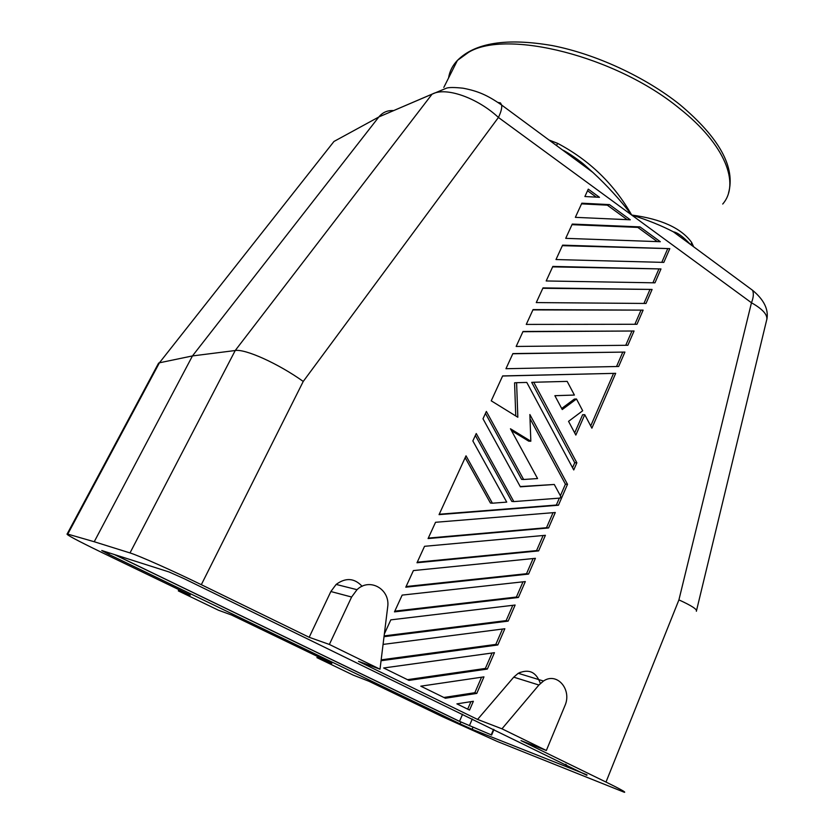 <?xml version="1.0" encoding="UTF-8"?>
<svg xmlns="http://www.w3.org/2000/svg" width="834" height="834" viewBox="0 0 834 834"><rect width="100%" height="100%" fill="white"/><g stroke="black" fill="none" stroke-linecap="round" stroke-linejoin="round"><path stroke-width="1.25" d="M543.487 681.024L538.9 685.027L501.974 728.812L546.343 750.496L564.826 705.929C572.332 689.718 557.091 671.704 543.487 681.024L518.237 673.288C528.839 668.566 536.22 671.954 540.369 683.453M693.648 246.791L691.636 242.433C681.253 228.141 661.268 219.008 631.682 215.036C620.277 199.983 607.298 185.742 592.734 172.294L562.992 150.339M691.636 242.433L691.146 244.643M692.095 245.634L673.382 231.831C661.477 225.618 647.58 220.02 631.682 215.036C614.137 184.116 589.461 160.232 557.654 143.365L549.012 140.018M587.032 774.869L472.096 729.302L460.066 723.87L108.795 554.339L109.525 552.984M747.4 286.458L752.581 290.295C753.863 293.505 753.488 297.655 751.465 302.752C763.381 309.529 768.385 315.513 766.488 320.704L696.526 610.561M178.935 589.659L178.309 590.889L190.308 595.142L101.56 552.358C76.989 540.432 65.521 534.302 67.158 533.958L67.763 534.114L159.419 362.8L333.965 141.467L378.824 116.989L192.456 355.93L159.419 362.8L157.417 365.323M546.343 750.496L520.989 740.602L606.005 782.063C620.142 788.995 626.271 792.404 624.374 792.29L497.2 741.436L442.249 716.604L368.909 681.242L353.282 675.144L316.91 657.63L331.828 663.374L231.393 614.95L218.508 610.248L178.309 590.889M108.795 554.339L101.758 550.513L169.114 571.988L184.178 578.702L586.865 775.297M538.9 685.027L513.744 677.156L477.58 719.429L501.974 728.812M606.005 782.063L678.918 599.886C691.657 605.692 697.464 609.487 696.359 611.27M513.744 677.156L518.237 673.288M362.112 586.302C354.408 578.014 345.745 577.389 336.144 584.426L330.858 591.525L309.174 637.291L201.317 584.686L303.242 381.44C278.306 363.582 245.196 348.675 235.219 350.53L192.456 355.93L94.232 541.746L130 552.932L235.219 350.53L432.064 94.169L446.597 88.123C449.192 87.289 454.686 87.309 463.068 88.206C477.913 91.073 487.15 94.972 501.651 105.053L501.651 105.053C502.089 107.909 501.015 112.037 498.43 117.458C477.767 98.078 445.856 86.496 432.064 94.169L378.876 116.927C382.733 112.267 387.664 110.171 393.679 110.62M317.848 656.629L316.91 657.63M493.947 729.521L491.633 735.035L459.513 721.327L114.894 554.704M533.062 309.581L526.264 324.416L636.978 324.27L643.118 310.123L533.062 309.581M548.584 527.953L555.288 512.503L435.546 522.293L428.082 538.566L548.584 527.953L546.51 527.713L553.036 512.691M562.606 245.144L555.997 259.551L663.822 262.397L669.796 248.647L562.606 245.144M538.628 550.899L545.394 535.303L424.537 546.312L417 562.752L538.628 550.899L536.564 550.596L543.122 535.511M535.407 558.321L413.403 570.581L405.793 587.188L528.568 574.073L535.407 558.321M574.397 395.055L554.871 395.681L562.252 409.546L576.482 398.996L582.695 410.755L568.548 421.347L575.846 435.077L584.759 414.675L591.89 428.165L615.68 373.33L502.652 375.915L491.236 400.82L517.831 417.24L516.6 382.691L526.786 382.431L573.75 469.949L576.857 462.807L533.739 382.253L567.172 381.388L574.397 395.055L554.891 395.702M584.895 196.532L599.479 197.314L588.272 189.151L584.895 196.532M575.356 217.34L630.285 219.801L609.466 204.611L581.84 203.194L575.356 217.34M634.059 331.004L523.022 331.473L516.163 346.454L627.856 345.276L634.059 331.004L522.908 331.724M536.272 302.586L646.006 303.461L652.094 289.44L543.007 287.897L536.272 302.586M660.987 268.944L552.848 266.411L546.187 280.964L654.961 282.83L660.987 268.944L552.64 266.88M476.787 693.408L483.96 676.864L420.795 686.173L445.408 698.235L476.787 693.408L474.827 692.72L481.562 677.218M381.055 660.726L497.804 644.963L504.841 628.742L383.067 644.411M394.472 611.875L518.414 597.467L525.316 581.569L402.165 595.101L394.472 611.875M572.27 224.075L565.723 238.347L660.309 241.714L640.012 226.911L572.27 224.075M487.348 669.066L494.458 652.678L383.65 667.982L408.973 680.388L487.348 669.066L485.367 668.441L492.07 653.012M384.015 636.696L508.167 621.101L515.131 605.036L390.812 619.86L384.359 633.944M473.368 701.279L456.907 703.865L469.552 710.068L473.368 701.279M483.001 418.783L520.374 486.827L554.276 484.471L560.782 496.47L560.083 498.086L513.827 501.588L476.245 433.524L472.847 440.936L506.728 502.12L492.404 503.204L466.018 455.823L439.059 514.63L558.446 505.227L567.516 484.314L529.871 414.529L530.831 441.217L510.45 428.77L537.576 478.56L523.637 479.487L486.358 411.443L483.001 418.783M618.661 366.48L624.916 352.073L512.889 353.585L505.957 368.711L618.661 366.48M477.58 719.429L358.516 661.352L380.012 669.202L329.367 644.453L309.174 637.291M580.245 177.361L751.465 302.752L678.918 599.886M498.075 102.478L500.452 102.905L501.651 105.053L592.734 172.294L584.217 164.684C581.381 162.015 567.829 152.257 562.47 149.953M201.317 584.686C172.888 570.779 138.152 555.34 130 552.932M556.497 145.543L557.654 143.365M519.488 673.674L520.114 672.298M565.41 764.309L566.39 764.788M114.352 554.527L458.606 720.972L491.633 735.035M380.012 669.202L387.643 607.298C390.614 589.419 369.848 577.211 357.025 589.68L351.604 597.029L329.367 644.453M491.216 734.827L493.561 729.333M94.232 541.746L67.763 534.114M523.637 479.487L521.604 479.362L485.451 413.424M530.831 441.217L528.787 441.196L511.461 430.615M567.516 484.314L565.41 484.189L530.017 418.626M558.446 505.227L556.351 505.039L559.353 498.138M560.396 495.75L565.41 484.189M439.237 514.244L556.351 505.039M492.404 503.204L490.423 503.027L465.163 457.689M513.827 501.588L511.815 501.411L475.359 435.452M554.276 484.471L520.228 486.556M467.686 709.15L470.939 701.665M624.916 352.073L512.806 353.762M616.534 366.522L622.727 352.261M643.118 310.123L532.916 309.904M634.882 324.27L640.908 310.425M428.301 538.097L546.51 527.713M669.796 248.647L562.366 245.665M661.789 262.345L667.554 249.085M417.25 562.199L536.564 550.596M528.568 574.073L526.525 573.709L533.103 558.551M406.085 586.542L526.525 573.709M615.68 373.33L502.61 376.019M533.739 382.253L531.696 382.379L574.741 462.724L576.857 462.807M572.562 467.728L574.741 462.724M516.6 382.691L514.578 382.816L515.766 415.957M590.722 425.945L613.511 373.476M584.759 414.675L582.632 414.717L574.689 432.888M576.482 398.996L574.365 399.079L561.689 408.472M596.31 197.147L587.543 190.757M609.466 204.611L607.308 205.164L581.538 203.861M627.199 219.665L607.308 205.164M625.75 345.297L631.859 331.244M652.094 289.44L542.83 288.283M643.942 303.44L649.863 289.784M652.907 282.799L658.756 269.34M443.855 697.474L474.827 692.72M497.804 644.963L495.813 644.411L502.485 629.044M381.169 659.85L495.813 644.411M518.414 597.467L516.392 597.04L523.001 581.819M394.816 611.145L516.392 597.04M640.012 226.911L637.812 227.401L571.988 224.669M657.307 241.61L637.812 227.401M407.503 679.668L485.367 668.441M508.167 621.101L506.155 620.611L512.795 605.317M384.12 635.904L506.155 620.611M460.066 723.87L460.858 722.046M472.096 729.302L472.93 727.373M459.513 721.327L462.589 714.248M469.354 725.788L472.305 718.981M303.242 381.44L498.43 117.458L579.724 176.985M330.858 591.525L351.604 597.029M722.724 204.038C740.238 183.866 725.424 144.595 679.283 108.284C615.805 56.066 506.519 29.086 468.593 52.313L457.418 60.402C452.549 65.459 449.599 71.317 448.567 77.969M690.385 244.383C683.088 236.668 677.427 232.477 673.392 231.831L752.581 290.295C763.902 299.698 768.687 309.331 766.915 319.182M67.158 533.958L158.637 363.051M432.116 94.106L378.876 116.927M728.509 193.102C735.703 167.425 719.502 137.944 679.908 104.646C645.297 77.009 596.07 54.147 552.4 45.599C506.822 37.749 475.161 42.68 457.418 60.402L443.813 87.424M336.144 584.426L357.025 589.68"/></g></svg>
